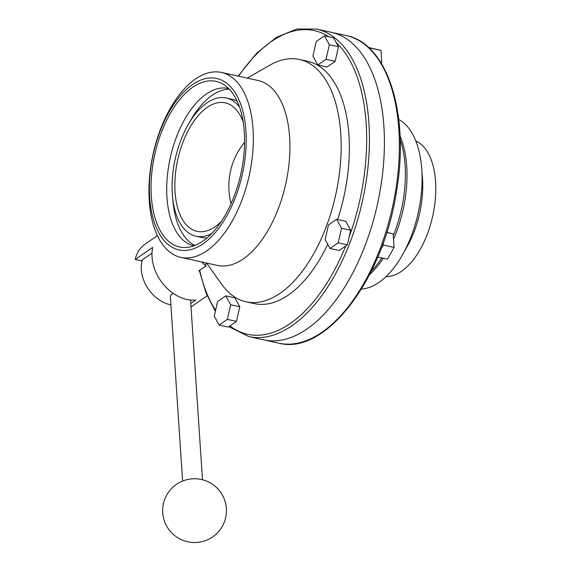 <?xml version="1.0" encoding="UTF-8"?>
<svg xmlns="http://www.w3.org/2000/svg" width="571" height="571" viewBox="0 0 571 571"><rect width="100%" height="100%" fill="white"/><g stroke="black" fill="none" stroke-linecap="round" stroke-linejoin="round"><path stroke-width="0.86" d="M263.773 339.881A157.453 81.91 -77.6 0 0 377.567 203.676A157.453 81.91 -77.6 0 0 331.366 32.311A157.453 81.91 102.4 0 1 383.89 126.484A157.453 81.91 102.4 0 1 263.773 339.881L278.741 343.164A157.453 81.91 -77.6 0 0 392.534 206.959A157.453 81.91 -77.6 0 0 346.326 35.602L316.398 29.028A157.453 81.91 102.4 0 1 368.93 123.2A157.453 81.91 102.4 0 1 248.813 336.59L263.773 339.881M361.5 288.997A87.691 45.623 -77.6 0 0 418.272 212.619A87.691 45.623 -77.6 0 0 398.751 119.475M386.075 276.585A69.755 36.287 -77.6 0 0 432.761 215.802A69.755 36.287 -77.6 0 0 415.859 141.044M383.148 243.146L383.277 245.087L380.843 249.37M386.788 232.297L393.183 233.889L386.731 232.468M393.183 233.889L394.083 247.457L383.277 245.087M394.083 247.457L387.431 259.148L377.759 257.029M368.509 47.45L381 50.412L381.813 64.138M368.766 47.686L370.194 48.043L370.265 49.113M381 50.412L370.194 48.043M247.264 78.113L269.94 65.13A124.071 64.544 102.4 0 1 299.368 59.463L307.569 61.268A124.071 64.544 102.4 0 1 348.967 135.47A124.071 64.544 102.4 0 1 337.625 219.521M327.733 244.309A124.071 64.544 102.4 0 1 254.316 303.615L246.115 301.816A124.071 64.544 102.4 0 1 221.769 284.329L206.631 263.038M338.489 46.758L333.614 37.836L324.464 35.83L316.263 41.49L312.944 56.079L317.826 65.001L326.969 67.007L335.17 61.347L338.489 46.758L329.346 44.752L324.464 35.83M239.799 306.798L234.917 297.876L225.773 295.864L217.572 301.531L214.253 316.113L219.136 325.035L228.279 327.047L236.48 321.38L239.799 306.798L230.655 304.786L225.773 295.864M339.16 250.483L347.361 244.816L350.68 230.234L345.798 221.312L336.654 219.307L328.453 224.967L325.135 239.549L330.009 248.471L339.16 250.483M221.334 221.491A65.772 34.217 102.4 0 1 197.002 231.334A65.772 34.217 102.4 0 1 177.702 159.752A65.772 34.217 102.4 0 1 225.238 102.859A65.772 34.217 102.4 0 1 243.196 122.001M211.777 233.489A70.754 36.808 102.4 0 1 195.939 236.201A70.754 36.808 102.4 0 1 175.169 159.202A70.754 36.808 102.4 0 1 226.309 97.991A70.754 36.808 102.4 0 1 239.549 107.098M207.095 237.9A70.754 36.808 102.4 0 1 201.756 237.479L195.939 236.201M226.309 97.991L232.126 99.275A70.754 36.808 102.4 0 1 237.151 101.131M194.989 245.423A80.518 41.89 102.4 0 1 172.806 199.008M189.715 122.066A80.518 41.89 102.4 0 1 229.314 89.219M194.047 245.787A80.518 41.89 102.4 0 1 193.84 245.744A80.518 41.89 102.4 0 1 170.208 158.11A80.518 41.89 102.4 0 1 228.4 88.455A80.518 41.89 102.4 0 1 228.607 88.498M244.309 132.072A84.793 44.11 102.4 0 1 186.895 247.429A84.793 44.11 102.4 0 1 154.741 154.705A84.793 44.11 102.4 0 1 222.804 84.016A84.793 44.11 102.4 0 1 244.309 132.072M245.937 130.952A87.763 45.659 102.4 0 1 178.345 249.748A87.763 45.659 102.4 0 1 169.18 111.83A87.763 45.659 102.4 0 1 245.937 130.952M253.046 129.067A94.672 49.249 102.4 0 1 180.829 257.371A94.672 49.249 102.4 0 1 153.042 154.334A94.672 49.249 102.4 0 1 221.462 72.446A94.672 49.249 102.4 0 1 253.046 129.067M221.462 72.446L258.042 80.482A94.672 49.249 102.4 0 1 289.625 137.104A94.672 49.249 102.4 0 1 217.401 265.408L180.829 257.371M299.368 59.463A124.071 64.544 102.4 0 1 340.766 133.671A124.071 64.544 102.4 0 1 246.115 301.816M330.009 248.471L338.218 242.811L347.361 244.816M338.218 242.811L341.537 228.229L350.68 230.234M341.537 228.229L336.654 219.307M219.136 325.035L227.337 319.375L236.48 321.38M227.337 319.375L230.655 304.786M317.826 65.001L326.027 59.334L329.346 44.752M326.027 59.334L335.17 61.347M205.717 262.838L205.917 265.908A38.864 28.978 -124.6 0 1 201.713 261.961M190.785 303.529L195.867 300.025A38.864 28.978 -124.6 0 1 163.206 284.087A38.864 28.978 -124.6 0 1 152.714 247.407L135.227 259.484A38.864 28.978 -124.6 0 1 144.906 244.281L157.403 235.652M205.917 265.908L198.815 270.811M135.227 259.484L140.994 260.747L152 253.153M182.606 481.067L170.394 297.148C170.329 295.521 171.329 294.301 173.384 293.473M142.329 259.834A32.09 23.932 55.4 0 0 170.015 304.621A32.09 23.932 55.4 0 0 170.9 304.8M197.181 478.855A13.954 5.81 176.2 0 0 187.759 479.476A31.89 31.89 0 0 0 169.08 529.817A31.89 31.89 0 0 0 222.619 525.777A31.89 31.89 0 0 0 197.181 478.855M371.229 271.339A88.626 46.108 -77.6 0 0 381.756 257.906M393.298 235.559A88.626 46.108 -77.6 0 0 400.178 139.588M400.057 135.998A87.691 45.623 102.4 0 1 393.54 239.22M383.305 258.242A87.691 45.623 102.4 0 1 369.608 274.544M421.983 173.099A69.755 36.287 102.4 0 1 405.067 250.055M336.176 42.532A155.455 80.875 102.4 0 1 366.175 123.586A155.455 80.875 102.4 0 1 349.102 237.143M238.614 76.214A155.455 80.875 102.4 0 1 328.925 36.808M215.595 310.21A155.455 80.875 102.4 0 1 199.707 270.197M345.726 245.951A155.455 80.875 102.4 0 1 229.913 325.92M278.741 343.164C325.513 355.769 383.369 279.44 396.524 191.221C409.842 114.714 387.68 43.253 346.326 35.602M244.581 142.336A68.727 68.727 0 0 0 231.112 203.611M248.813 336.59L228.843 326.655M215.353 311.302L205.953 292.816L199.315 270.468M238.178 76.114L256.565 53.339L276.385 37.358L296.684 29.064L316.398 29.028M191.014 306.905L207.152 295.757M202.491 479.747L190.557 300.039"/></g></svg>
